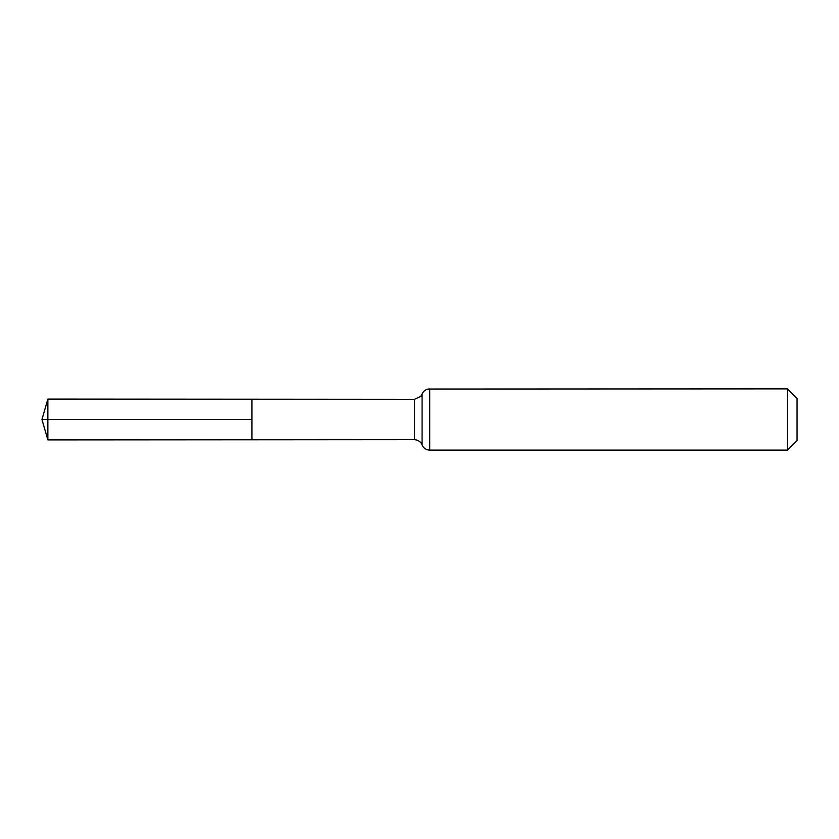 <?xml version="1.0" encoding="UTF-8"?>
<svg xmlns="http://www.w3.org/2000/svg" width="839" height="839" viewBox="0 0 839 839"><rect width="100%" height="100%" fill="white"/><g stroke="black" fill="none" stroke-linecap="round" stroke-linejoin="round"><path stroke-width="1.26" d="M251.952 419.5L251.952 399.217L47.865 399.091L47.865 439.909L251.952 439.783L251.952 399.217L414.476 399.322L414.476 439.678L251.952 439.783L251.952 419.5M787.506 388.887L787.506 450.113L797.05 440.569L797.05 398.431L787.506 388.887L428.1 389.044C425.237 389.716 423.234 391.394 422.09 394.099L420.759 396.375L414.476 399.322M47.865 399.091L41.95 419.5L251.952 419.5L41.95 419.5L47.865 439.909M787.506 450.113L429.704 450.113L429.704 388.887M429.704 450.113L428.1 449.956C425.237 449.284 423.234 447.607 422.09 444.901L422.09 394.099M422.09 444.901L421.461 443.621C421.839 444.062 419.815 440.045 414.476 439.678"/></g></svg>
